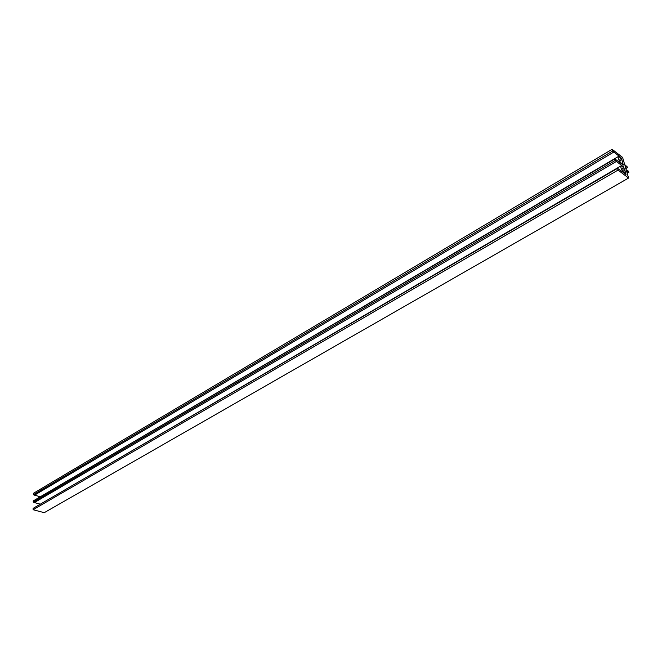 <?xml version="1.0" encoding="UTF-8"?>
<svg xmlns="http://www.w3.org/2000/svg" width="662" height="662" viewBox="0 0 662 662"><rect width="100%" height="100%" fill="white"/><g stroke="black" fill="none" stroke-linecap="round" stroke-linejoin="round"><path stroke-width="0.99" d="M627.99 172.054L628.9 172.244L628.42 171.201L626.169 169.737L624.969 165.591L627.402 167.701L627.377 167.006L624.68 164.59L622.594 157.399L612.118 149.322L33.406 493.322L33.381 494.679L612.607 151.027L620.898 157.589L621.643 158.772L623.306 165.045L614.849 158.905L615.279 160.394L616.413 161.445L623.587 166.915L626.012 174.437L617.547 168.347L618.043 170.084L33.1 509.732L44.255 512.678L628.577 178.037L626.467 170.746L627.99 172.054L627.005 172.617M617.547 168.347L33.125 508.358L33.1 509.732M618.043 170.084L628.577 178.037M628.9 172.244L627.187 173.229M626.384 166.526L625.284 167.163M627.402 167.701L625.747 168.653M612.118 149.322L612.607 151.027M613.74 152.086L34.507 495.168L40.068 496.69M614.849 158.905L33.266 500.911L33.241 502.086L615.279 160.394M616.413 161.445L34.374 502.574L39.968 504.08M34.374 502.574L33.241 502.086M34.507 495.168L33.381 494.679M623.273 170.184L622.545 168.537L623.273 170.184M622.139 166.228L621.006 165.897C620.468 167.668 621.452 169.902 623.968 172.583L625.085 172.914C625.631 171.144 624.647 168.918 622.139 166.228M621.006 165.897L38.197 505.404M620.575 160.816L619.847 159.178L620.575 160.816M619.442 156.894L618.308 156.546C617.778 158.301 618.763 160.518 621.254 163.183L622.379 163.522C622.917 161.776 621.932 159.567 619.442 156.894M618.308 156.546L38.388 497.898M620.418 157.87L620.898 157.589M622.876 164.846L623.331 164.59M623.107 167.196L623.587 166.915M625.582 174.238L626.045 173.974M625.085 172.914L624.374 173.32M622.379 163.522L621.676 163.936"/></g></svg>
